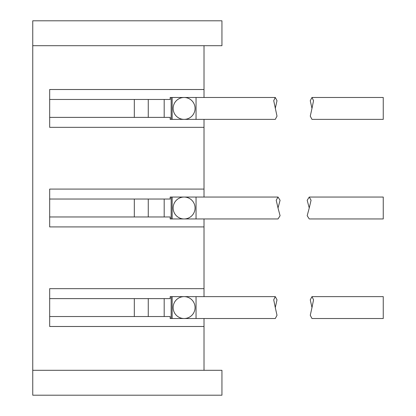 <?xml version="1.0" encoding="UTF-8"?>
<svg xmlns="http://www.w3.org/2000/svg" width="416" height="416" viewBox="0 0 416 416"><rect width="100%" height="100%" fill="white"/><g stroke="black" fill="none" stroke-linecap="round" stroke-linejoin="round"><path stroke-width="0.62" d="M164.185 316.534L164.185 298.615M164.185 216.96L164.185 199.04M164.185 117.385L164.185 99.466M148.257 298.615L148.257 316.534M148.257 216.96L148.257 199.04M148.257 99.466L148.257 117.385M204.017 119.376L275.288 119.376L277.004 116.152L273.718 100.677L275.288 97.474L204.017 97.474L204.017 89.508L204.017 97.474L170.16 97.474L170.16 99.466L49.676 99.466L49.676 117.385L170.16 117.385L170.16 119.376L204.017 119.376L204.017 127.343L49.676 127.343L49.676 89.508L204.017 89.508L204.017 45.692M204.017 370.308L204.017 326.492L49.676 326.492L49.676 288.657L204.017 288.657L204.017 296.624L204.017 218.951L204.017 226.918L49.676 226.918L49.676 189.082L204.017 189.082L204.017 127.343M204.017 189.082L204.017 197.049L278.023 197.049L280.082 200.288L278.023 208L276.208 200.252L278.023 197.049M204.017 326.492L204.017 318.526L170.16 318.526L170.16 316.534L49.676 316.534L49.676 298.615L170.16 298.615L170.16 296.624L275.288 296.624L277.004 299.848L275.288 307.575L273.718 299.827L275.288 296.624M32.75 370.308L32.75 395.2L221.941 395.2L221.941 370.308L32.75 370.308L32.75 45.692L221.941 45.692L221.941 20.8L32.75 20.8L32.75 45.692M278.023 208L280.082 215.712L278.023 218.951L170.16 218.951L170.16 216.96L49.676 216.96L49.676 199.04L170.16 199.04L170.16 197.049L204.017 197.049M171.158 296.624L171.158 318.526M184.101 296.624A10.951 10.951 0 0 1 195.057 307.575A10.951 10.951 0 0 1 184.101 318.526A10.951 10.951 0 0 1 173.15 307.575A10.951 10.951 0 0 1 184.101 296.624A10.951 10.951 0 0 1 195.057 307.575A10.951 10.951 0 0 1 184.101 318.526M204.017 318.526L275.288 318.526L277.004 315.302L275.288 307.575M171.158 197.049L171.158 218.951M184.101 197.049A10.951 10.951 0 0 1 195.057 208A10.951 10.951 0 0 1 184.101 218.951A10.951 10.951 0 0 1 173.15 208A10.951 10.951 0 0 1 184.101 197.049A10.951 10.951 0 0 1 195.057 208A10.951 10.951 0 0 1 184.101 218.951M171.158 97.474L171.158 119.376M184.101 97.474A10.951 10.951 0 0 1 195.057 108.425A10.951 10.951 0 0 1 184.101 119.376A10.951 10.951 0 0 1 173.15 108.425A10.951 10.951 0 0 1 184.101 97.474A10.951 10.951 0 0 1 195.057 108.425A10.951 10.951 0 0 1 184.101 119.376M275.288 97.474L277.004 100.698L275.288 108.425M311.979 296.624L383.25 296.624L383.25 318.526L311.979 318.526L310.268 315.302L311.979 307.575L310.268 299.848L311.979 296.624L313.55 299.827L311.979 307.575M309.244 197.049L383.25 197.049L383.25 218.951L309.244 218.951L307.185 215.712L309.244 208L307.185 200.288L309.244 197.049L311.059 200.252L309.244 208M311.979 97.474L383.25 97.474L383.25 119.376L311.979 119.376L310.268 116.152L311.979 108.425L310.268 100.698L311.979 97.474L313.55 100.677L311.979 108.425M134.316 99.466L134.316 117.385M134.316 216.96L134.316 199.04M134.316 298.615L134.316 316.534M172.151 296.624L172.151 318.526M196.05 296.624L196.05 318.526M172.151 197.049L172.151 218.951M196.05 197.049L196.05 218.951M172.151 97.474L172.151 119.376M196.05 97.474L196.05 119.376"/></g></svg>
